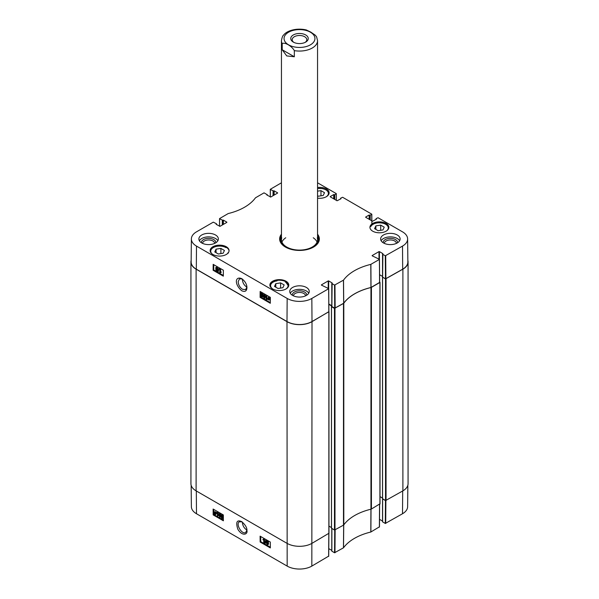 <?xml version="1.0" encoding="UTF-8"?>
<svg xmlns="http://www.w3.org/2000/svg" width="599" height="599" viewBox="0 0 599 599"><rect width="100%" height="100%" fill="white"/><g stroke="black" fill="none" stroke-linecap="round" stroke-linejoin="round"><path stroke-width="0.9" d="M246.915 287.153C244.13 285.401 242.61 282.78 242.363 279.291L242.363 279.052M275.944 280.953L275.944 280.594A9.457 5.458 180 0 1 286.023 281.829A9.457 5.458 180 0 1 286.509 282.136L286.509 282.616M286.509 282.136A74.875 43.233 180 0 1 285.296 282.002A8.738 5.047 180 0 1 285.753 289.115M286.045 282.443L285.296 282.002L286.045 282.443M369.957 227.62A9.457 5.458 180 0 1 370.571 225.958A74.875 43.233 180 0 1 370.871 226.489A8.88 5.129 180 0 1 383.008 223.232A8.88 5.129 180 0 1 386.954 230.615M225.763 247.417L225.763 247.058A9.457 5.458 180 0 1 226.287 247.342A9.457 5.458 180 0 1 229.043 250.906M212.046 253.901A8.88 5.129 180 0 1 214.113 247.17A8.88 5.129 180 0 1 225.935 247.612L225.935 247.612A74.875 43.233 180 0 1 225.763 247.058M228.241 252.83A74.875 43.233 180 0 1 228.129 252.628A8.88 5.129 180 0 1 227.148 253.901M228.279 253.137L228.129 252.628M272.912 289.115A8.738 5.047 180 0 1 277.12 280.811L276.386 281.036L277.12 280.811A74.875 43.233 180 0 1 275.944 280.594M286.023 281.238A9.457 5.458 180 0 1 288.793 285.102A9.457 5.458 180 0 1 279.336 290.56A9.457 5.458 180 0 1 269.872 285.102A9.457 5.458 180 0 1 275.712 280.055A9.457 5.458 180 0 1 286.023 281.238M386.093 223.464A9.457 5.458 180 0 1 388.863 227.328A9.457 5.458 180 0 1 379.407 232.786A9.457 5.458 180 0 1 369.942 227.328A9.457 5.458 180 0 1 375.783 222.281A9.457 5.458 180 0 1 386.093 223.464M317.552 187.517A9.457 5.458 180 0 1 326.358 188.977A9.457 5.458 180 0 1 329.128 192.841A9.457 5.458 180 0 1 317.552 198.164M226.287 246.751A9.457 5.458 180 0 1 229.058 250.614A9.457 5.458 180 0 1 219.593 256.072A9.457 5.458 180 0 1 210.137 250.614A9.457 5.458 180 0 1 215.977 245.568A9.457 5.458 180 0 1 226.287 246.751M246.915 287.071L245.62 289.602L242.513 289.302C239.862 287.46 238.417 284.929 238.185 281.702L239.495 278.849L242.251 278.969M278.041 288.478L274.499 286.442L275.795 283.649L280.624 282.9L284.166 284.944L282.87 287.737L278.041 288.478M374.57 228.661L375.865 225.875L380.694 225.127L384.236 227.171L382.941 229.956L378.111 230.705L374.57 228.661M317.552 191.163L320.959 190.639L324.501 192.683L323.205 195.469L318.376 196.217L317.552 195.746M223.135 253.242L218.306 253.991L214.764 251.954L216.059 249.162L220.889 248.413L224.43 250.457L223.135 253.242M343.661 303.259L343.729 303.206A50.541 29.179 180 0 1 370.938 287.498L379.639 282.421L379.384 259.442L370.796 264.384A50.788 29.321 0 0 0 343.519 280.13L334.556 285.094L334.729 308.186L343.661 303.259L343.459 280.19M334.729 308.186L331.868 306.531L332.123 283.155M331.786 305.715L328.836 304.015M191.381 238.911L191.133 261.898A17.693 10.213 0 0 0 196.315 269.183L286.988 321.536A17.693 10.213 0 0 0 312.012 321.536L328.888 311.72L328.634 288.748L311.832 298.444A17.446 10.071 180 0 1 287.168 298.444L196.487 246.092A17.446 10.071 180 0 1 191.381 238.911A17.446 10.071 180 0 1 196.487 231.85L213.289 222.154L216.381 223.704L216.381 224.468M402.685 269.183A17.693 10.213 0 0 0 407.867 261.898L407.62 238.911A17.446 10.071 180 0 1 402.513 246.092L385.307 255.788L385.479 278.879L402.685 269.183L402.513 246.092M385.479 278.879L382.619 277.232L382.873 253.856M382.536 276.416L379.586 274.716L382.536 276.416M320.959 190.639L320.959 195.821M280.624 282.9L280.624 288.082M275.795 283.649L275.795 287.191M220.889 248.413L220.889 253.594M216.059 249.162L216.059 252.696M375.865 225.875L375.865 229.41M380.694 225.127L380.694 230.308M318.863 240.206A19.423 11.216 0 0 0 317.567 236.972M281.433 236.972A19.423 11.216 0 0 0 280.137 240.206M281.448 236.942A18.674 10.782 0 0 0 281.118 237.803A18.674 10.782 0 0 0 292.402 249.678M306.598 249.678A18.674 10.782 0 0 0 317.882 237.803A18.674 10.782 0 0 0 317.552 236.942M281.732 237.84A18.052 10.423 0 0 0 299.5 250.097A18.052 10.423 0 0 0 317.268 237.84M285.753 237.766A18.052 10.423 0 0 0 281.942 242.101M317.058 242.101A18.052 10.423 0 0 0 313.247 237.766M264.743 297.007L264.122 298.115L263.523 296.303L264.137 295.202L264.743 297.007M264.548 294.97L263.927 296.071L264.945 297.868M264.541 298.1L264.122 298.115L264.533 297.883M264.114 298.474L263.133 296.078L264.144 294.843L265.125 297.231L264.114 298.474L264.915 298.377M263.747 294.708L264.548 294.611L265.245 295.382L265.537 296.999L264.526 298.242M263.934 294.528L264.548 294.611M266.48 296.258L266.458 299.036L267.214 298.946L267.214 299.365L266.076 299.605L266.106 296.041L266.892 296.026L266.869 298.804L266.458 299.036M267.626 298.714L266.81 299.41M266.892 296.026L266.106 296.041M269.221 297.598L268.509 298.137L268.629 298.804M268.217 299.036L268.105 298.369L268.809 297.83L269.265 298.287L268.217 299.036M268.33 299.268L269.378 298.519L269.498 299.186L268.786 299.74L268.33 299.268L269.438 299.605M269.393 298.564L268.741 299.036M267.925 299.56L267.828 298.22L268.801 297.553L269.805 298.212L269.775 299.343L268.786 300.009L268.18 299.41M268.232 297.988L269.213 297.321L268.532 297.246L268.127 297.471L269.213 297.321L269.835 297.935M269.805 298.212L270.209 297.98L269.67 297.995M270.209 297.98L269.557 298.392M269.962 298.16L270.186 299.111L269.198 299.777M269.647 299.919L268.786 300.009M217.033 269.393L216.538 269.655L217.025 270.508L217.527 270.254M217.123 270.486L216.621 270.741L216.127 269.887L216.628 269.625L217.123 270.486L216.621 270.741L217.025 270.508M217.048 267.596L216.426 267.955L217.048 269.048L217.669 268.689M217.257 268.921L216.643 269.273L216.014 268.187L216.636 267.828L217.257 268.921L216.643 269.273L217.048 269.048M215.625 267.963L216.643 267.476L217.647 269.146L217.055 269.707L217.512 270.696L216.621 271.1L215.745 269.662L216.202 269.213L215.625 267.963L216.134 267.304M216.037 267.731L217.055 267.244L218.051 268.914L217.459 269.475L217.916 270.463L216.621 271.1M217.916 270.463L217.033 270.868L217.916 270.463M215.745 269.662L216.202 269.213M216.149 269.43L216.606 268.981M217.459 269.475L217.055 269.707M218.096 271.998L219.017 268.839M219.421 268.607L218.71 268.666M220.177 269.572L220.155 272.35L220.911 272.26L220.911 272.68L219.773 272.919L219.803 269.355L220.582 269.34L220.567 272.118L220.155 272.35M221.323 272.028L220.507 272.725M220.582 269.34L219.803 269.355M262.362 295.636L261.741 296.737L261.142 294.933L261.763 293.832L262.362 295.636M262.167 293.6L261.546 294.701L262.564 296.49M262.16 296.722L261.741 296.737L262.152 296.505M261.733 297.097L260.752 294.708L261.763 293.473L262.751 295.861L261.733 297.097L262.534 296.999M261.374 293.338L262.175 293.24L262.864 294.004L263.156 295.629L262.145 296.864M261.553 293.158L262.175 293.24M213.776 264.698L213.738 269.917L223.345 275.465M260.752 291.818L260.707 297.037L270.314 302.585M223.382 270.239L223.337 276.161L213.124 270.269L213.169 264.346L223.382 270.239M213.124 270.269L213.738 269.917M270.351 297.359L270.306 303.281L260.101 297.389L260.146 291.466L270.351 297.359M260.101 297.389L260.707 297.037M241.689 290.725C245.006 292.222 246.758 291.181 246.938 287.617C246.84 284.24 245.133 281.268 241.809 278.692C234.898 275.72 234.276 284.443 241.689 290.725M215.805 242.775A7.203 4.156 0 0 0 208.617 238.35A7.203 4.156 0 0 0 201.429 242.775M202.574 243.381A6.05 3.489 180 0 1 208.617 239.959A6.05 3.489 180 0 1 214.667 243.381M217.871 240.738A9.749 5.631 0 0 0 215.513 238.529A9.749 5.631 0 0 0 199.362 240.738M306.688 295.24A7.203 4.156 0 0 0 299.5 290.822A7.203 4.156 0 0 0 292.312 295.24M293.45 295.854A6.05 3.489 180 0 1 299.5 292.432A6.05 3.489 180 0 1 305.55 295.854M308.755 293.211A9.749 5.631 0 0 0 306.396 290.994A9.749 5.631 0 0 0 290.245 293.211M397.571 242.775A7.203 4.156 0 0 0 390.383 238.35A7.203 4.156 0 0 0 383.195 242.775M384.333 243.381A6.05 3.489 180 0 1 390.383 239.959A6.05 3.489 180 0 1 396.426 243.381M399.638 240.738A9.749 5.631 0 0 0 397.272 238.529A9.749 5.631 0 0 0 381.129 240.738M306.396 287.46A9.749 5.631 180 0 1 309.249 291.443A9.749 5.631 180 0 1 299.5 297.067A9.749 5.631 180 0 1 289.751 291.443A9.749 5.631 180 0 1 295.771 286.24A9.749 5.631 180 0 1 306.396 287.46M397.272 234.988A9.749 5.631 180 0 1 400.125 238.971A9.749 5.631 180 0 1 390.383 244.602A9.749 5.631 180 0 1 380.635 238.971A9.749 5.631 180 0 1 386.647 233.775A9.749 5.631 180 0 1 397.272 234.988M215.513 234.988A9.749 5.631 180 0 1 218.365 238.971A9.749 5.631 180 0 1 208.617 244.602A9.749 5.631 180 0 1 198.875 238.971A9.749 5.631 180 0 1 204.888 233.775A9.749 5.631 180 0 1 215.513 234.988M285.611 247.162A19.423 11.216 180 0 1 280.077 239.323A19.423 11.216 180 0 1 281.448 235.182M317.552 235.182A19.423 11.216 180 0 1 318.923 239.323A19.423 11.216 180 0 1 313.389 247.162M281.448 234.194A19.857 11.463 0 0 0 285.461 247.08A19.857 11.463 0 0 0 313.539 247.08A19.857 11.463 0 0 0 317.552 234.194M372.151 255.803L379.466 259.33L379.556 282.541M372.151 255.563L378.995 251.617L378.995 258.985M379.407 259.225L379.407 251.617L378.995 251.617M379.407 251.617L382.873 253.624M382.619 254.238L385.307 255.788M376.135 219.369L376.135 218.605L378.059 217.729L402.513 231.85A17.446 10.071 180 0 1 407.62 238.911M376.389 219.219L372.511 221.226L365.667 217.272M365.667 217.04L369.141 215.034L369.141 219.279M369.553 219.519L369.553 215.034L369.141 215.034M369.553 215.034L369.808 219.661M370.212 219.9L370.212 215.183L369.808 215.183M370.212 215.183L371.724 214.307L371.777 220.799L371.807 214.195L371.882 224.011M340.704 198.913L340.704 198.142L342.621 197.273L371.807 214.195M340.958 198.763L337.08 200.77L330.236 196.816M330.236 196.584L333.71 194.578L333.71 198.823M334.115 199.055L334.115 194.578L333.71 194.578M334.115 194.578L334.369 199.205M334.781 199.445L334.781 194.727L334.369 194.727M334.781 194.727L336.294 193.851L336.339 200.343L336.294 193.619L317.552 182.8M273.458 195.461L273.458 190.984L270.366 189.434L270.306 197.004L270.284 189.314L281.448 182.8M273.458 190.984L273.713 195.311M274.125 195.079L274.125 190.834L273.713 190.834M274.125 190.834L277.599 192.841M277.599 193.073L270.755 197.026L266.877 195.019M266.877 194.787L267.132 195.169M222.708 224.76L222.708 220.282L219.616 218.732L219.556 226.302L219.534 218.613L228.204 213.558A50.788 29.321 0 0 0 255.481 197.805L264.039 192.848L267.132 194.638M222.708 220.282L222.963 224.618M223.375 224.378L223.375 220.133L222.963 220.133M223.375 220.133L226.849 222.139M226.849 222.379L220.005 226.325L216.127 224.318M321.401 285.102L328.716 288.628L328.806 311.839M321.401 284.869L328.245 280.916L328.245 288.284M328.656 288.523L328.656 280.916L328.245 280.916M328.656 280.916L332.123 282.923M331.868 283.537L334.556 285.094M379.639 281.994L379.916 282.451L371.417 287.355A1.445 0.831 180 0 1 370.953 287.535L370.953 509.21A1.445 0.831 0 0 0 371.417 509.03L379.916 503.826M370.953 509.21A50.541 29.179 0 0 0 343.796 524.889L343.796 303.214A50.541 29.179 180 0 1 370.953 287.535M331.786 306.344L331.509 306.681L334.474 308.388L334.474 530.063L343.482 525.158A1.445 0.831 0 0 0 343.796 524.889M334.474 530.063L331.509 528.176M331.449 527.547L328.963 526.117M328.888 311.652L312.012 321.656A17.693 10.213 180 0 1 286.988 321.656L196.113 269.183A17.693 10.213 180 0 1 190.931 261.965L190.931 483.633A17.693 10.213 0 0 0 196.113 490.858L286.988 543.323A17.693 10.213 0 0 0 312.012 543.323L328.858 533.305M402.887 490.858A17.693 10.213 0 0 0 408.069 483.633L408.069 261.965A17.693 10.213 180 0 1 402.887 269.183L385.531 278.909L385.531 500.584L402.887 490.858L402.887 269.183M385.531 500.584L382.566 498.697M382.506 498.069L380.021 496.638L382.506 498.069M343.796 303.214A1.445 0.831 180 0 1 343.482 303.483L334.474 308.388M190.931 261.965A17.693 10.213 180 0 1 191.148 260.355M407.852 260.355A17.693 10.213 180 0 1 408.069 261.965M382.536 277.052L385.531 278.909M328.836 304.367L331.786 306.074M246.908 530.048C244.078 528.243 242.565 525.585 242.363 522.066M246.915 530.137L245.68 532.459C241.921 535.057 235.295 523.721 239.435 521.789L242.101 521.886M385.307 523.444L382.619 521.894L382.619 498.907L385.479 500.554L385.307 523.444L402.513 513.747A17.446 10.071 0 0 0 407.62 506.687L407.852 485.242M219.736 513.732L219.556 514.811L220.282 516.652M219.144 515.05L219.743 513.957L220.365 515.754L219.766 516.84L219.144 515.05L219.556 514.811M220.155 513.365L219.743 513.605L220.754 515.979L219.773 517.199L218.755 514.826L219.743 513.605L219.122 513.523L220.155 513.365L221.166 515.739L220.177 516.959M220.567 517.094L219.773 517.199M217.43 515.784L217.407 513.036L216.658 513.118L216.658 512.699L217.534 512.332L217.804 516.001L217.43 515.784M217.946 512.093L216.658 512.699L217.781 512.467M218.186 512.227L218.216 515.761L217.804 516.001M215.67 513.021L215.79 513.68L215.101 514.212L214.644 513.762L215.67 513.021M215.685 513.066L215.048 513.523L215.737 514.069M215.251 513.77L214.839 514.017M215.048 513.523L214.644 513.762M215.55 512.796L214.524 513.53L214.397 512.864L215.093 512.325L215.55 512.796M215.498 512.085L214.427 513.216M215.947 512.504L216.067 513.83L215.108 514.489L214.247 514.047L214.12 512.707L215.086 512.055L215.715 512.677L216.359 512.265L216.089 512.722M216.501 512.482L215.842 512.894M216.254 512.654L216.479 513.59L215.52 514.249M215.962 514.384L215.108 514.489M214.524 512.467L215.498 511.816L214.809 511.726L214.397 511.965L215.498 511.816L216.127 512.437M267.656 541.092L267.161 541.339L267.663 542.192L268.15 541.938M267.161 541.339L266.75 541.578L267.244 541.331L267.746 542.177L267.251 542.432L266.75 541.578L267.244 541.331M267.656 542.544L267.049 542.896L267.678 543.974L268.292 543.63M267.049 542.896L266.637 543.136L267.244 542.784L267.88 543.87L267.266 544.214L266.637 543.136L267.244 542.784M266.36 541.369L267.641 540.732L266.772 541.129L267.641 540.732L268.539 542.162L268.09 542.604L268.674 543.847L267.266 544.573L266.248 542.911L266.832 542.357L266.36 541.369L267.236 540.972L268.127 542.402L267.686 542.851L268.015 544.678L268.674 543.847L267.678 544.334M268.09 542.604L267.686 542.851M266.248 542.911L266.832 542.357M266.66 542.672L267.236 542.117M265.761 540.073L264.9 543.203L266.061 540.253M266.473 540.006L265.2 543.375M263.732 542.469L263.717 539.714L262.968 539.804L262.961 539.385L263.845 539.01L264.114 542.687L263.732 542.469M264.249 538.771L262.961 539.385L264.084 539.152M264.496 538.913L264.518 542.447L264.114 542.687M222.117 515.103L221.929 516.181L222.663 518.023M221.525 516.42L222.124 515.327L222.746 517.124L222.147 518.217L221.525 516.42L221.929 516.181M222.529 514.736L222.124 514.975L223.135 517.349L222.147 518.569L221.45 517.806L221.136 516.196L222.124 514.975L221.503 514.893L222.529 514.736L223.345 515.784M223.36 518.217L222.147 518.569M260.715 536.509L260.752 541.668L270.351 547.201M213.746 509.39L213.783 514.548L223.375 520.082M260.146 542.028L260.101 536.157L270.306 542.05L270.351 547.92L260.146 542.028L260.752 541.668M213.169 514.908L213.124 509.038L223.337 514.93L223.382 520.801L213.169 514.908L213.783 514.548M241.689 521.624L241.652 521.602C236.867 519.558 235.602 522.096 237.833 529.231C242.393 536.824 247.941 534.308 246.93 530.669C247.147 527.846 245.403 524.829 241.689 521.624M191.148 485.242L191.381 506.687A17.446 10.071 0 0 0 196.487 513.747L287.168 566.1A17.446 10.071 0 0 0 311.832 566.1L328.634 556.164M382.536 521.078L379.526 519.34M334.729 530.122L334.556 552.75L343.519 547.793A50.788 29.321 180 0 1 370.796 532.039L379.384 526.865M334.556 552.75L331.868 551.2L331.868 528.558M331.786 550.384L328.776 548.647M293.877 42.387A7.3 4.215 180 0 1 292.2 39.699A7.3 4.215 180 0 1 294.341 36.726A7.3 4.215 180 0 1 302.293 35.813A7.3 4.215 180 0 1 306.8 39.699A7.3 4.215 180 0 1 305.123 42.387M293.323 34.952A8.738 5.047 0 0 0 293.315 42.095A8.738 5.047 0 0 0 305.685 42.095A8.738 5.047 0 0 0 305.677 34.952A8.738 5.047 0 0 0 293.323 34.952M282.204 49.762L294.334 56.763L286.734 55.917L282.204 49.762L282.204 43.63C284.742 41.952 291.795 46.026 294.334 50.63A18.052 10.423 180 0 0 317.552 40.642L316.616 36.898L315.344 35.236L310.731 32.069L306.321 29.95M294.334 50.63L294.334 56.763M317.552 188.535A8.738 5.047 180 0 1 327.181 190.856A8.738 5.047 180 0 1 326.088 196.846M328.799 194.263A9.172 5.294 0 0 0 328.836 193.784L328.095 191.605L325.886 189.741L322.517 188.573L317.552 188.453M276.671 280.804C272.792 281.493 270.621 283.237 270.164 286.045A9.172 5.294 0 0 0 270.201 286.524M288.463 286.524A9.172 5.294 0 0 0 288.501 286.045L285.843 282.166M213.214 247.634A9.172 5.294 0 0 0 210.429 251.438A9.172 5.294 0 0 0 210.504 252.112M388.496 228.825A9.172 5.294 0 0 0 388.571 228.152A9.172 5.294 0 0 0 385.786 224.348M373.02 224.348A9.172 5.294 0 0 0 370.788 226.34M281.298 237.301A19.355 11.171 0 0 0 280.175 240.469M318.825 240.469A19.355 11.171 0 0 0 317.702 237.301M281.118 237.803L280.759 238.956A19.033 10.992 0 0 0 280.512 241.689M318.488 241.689A19.033 10.992 0 0 0 318.241 238.956L317.882 237.803M263.927 296.071L263.523 296.303M265.245 295.382L264.833 295.614M265.537 296.999L265.125 297.231M269.557 297.591L269.153 297.823M270.186 299.111L269.775 299.343M217.055 267.244L216.643 267.476M261.546 294.701L261.142 294.933M262.864 294.004L262.459 294.236M263.156 295.629L262.751 295.861M286.988 321.536L287.168 298.444M196.315 269.183L196.487 246.092M343.729 303.206L343.519 280.13M370.796 264.384L370.938 287.498M371.028 287.46L370.893 264.346M335.141 308.186L334.961 285.094M385.891 278.879L385.711 255.788M273.054 190.984L273.054 195.701M222.304 220.282L222.304 224.999M312.012 321.536L311.832 298.444M371.417 509.03L371.417 287.355M343.482 303.483L343.482 525.158M334.983 530.063L334.983 308.388M311.832 566.1L312.012 321.656M286.988 321.656L287.168 566.1M196.113 490.858L196.113 269.183M386.041 500.584L386.041 278.909M379.916 282.451L379.916 504.118M328.858 311.929L328.858 533.597M382.566 277.202L382.566 498.877M379.609 274.724L379.609 277.966M331.509 306.681L331.509 528.348M221.151 515.746L220.754 515.979M216.419 513.111L216.007 513.35M216.479 513.59L216.067 513.83M196.315 490.978L196.487 513.747M343.661 524.934L343.459 547.845M343.519 547.793L343.729 524.881M334.961 552.75L335.133 529.973M370.938 509.172L370.796 532.039M370.893 532.002L371.028 509.135M379.556 504.328L379.384 527.105M385.711 523.444L385.883 500.637M328.806 533.627L328.634 556.404M402.685 490.978L402.513 513.747M288.576 44.828A15.454 8.918 180 0 1 291.586 30.863A15.454 8.918 180 0 1 314.303 35.97A15.454 8.918 180 0 1 307.414 46.183A15.454 8.918 180 0 1 288.576 44.828M282.204 43.63A18.052 10.423 180 0 1 281.448 40.642L281.448 239.675M328.836 193.784L328.836 194.181M270.164 286.045L270.164 286.442M288.501 286.045L288.501 286.442M225.868 247.477C220.529 244.227 210.032 246.825 210.429 251.438L210.429 251.954M388.571 228.668L388.571 228.152C389.125 222.214 373.447 220.717 370.736 226.377M217.28 271.197L217.684 270.965M215.917 269.251L216.329 269.018M217.422 269.685L217.834 269.453M331.786 306.418L331.786 283.424M328.888 311.72L328.716 288.628M379.639 282.421L379.466 259.33M382.536 277.112L382.536 254.118M376.052 219.414L376.052 218.717M340.621 198.958L340.621 198.262M267.214 195.214L267.214 194.518M216.464 224.52L216.464 223.816M380.021 503.976L380.021 282.301M328.963 533.454L328.963 311.779M382.506 277.112L382.506 498.787M331.449 306.591L331.449 528.266M266.577 540.875L266.989 540.635M267.963 542.814L268.374 542.574M266.458 542.372L266.869 542.132M382.536 498.847L382.536 521.781M379.466 526.985L379.639 504.283M328.716 556.284L328.888 533.574M331.786 528.513L331.786 551.08M306.366 29.965C296.123 27.561 286.472 30.946 283.514 35.191C282.743 35.551 282.054 37.37 281.448 40.642M317.552 40.642L317.552 239.675"/></g></svg>

